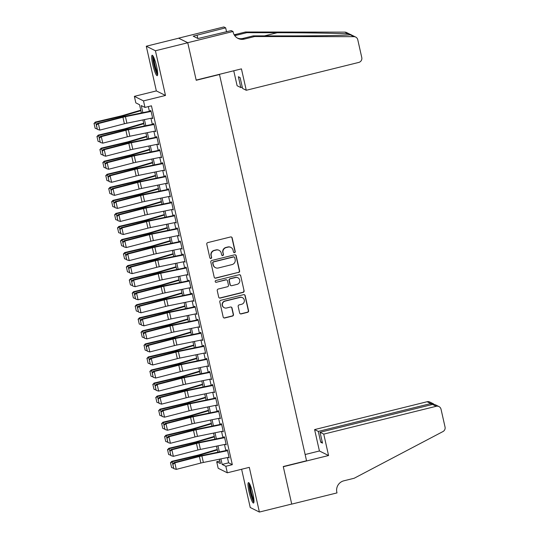<?xml version="1.0" encoding="UTF-8"?>
<svg xmlns="http://www.w3.org/2000/svg" width="539" height="539" viewBox="0 0 539 539"><rect width="100%" height="100%" fill="white"/><g stroke="black" fill="none" stroke-linecap="round" stroke-linejoin="round"><path stroke-width="0.81" d="M234.553 252.643A0.93 0.91 116.4 0 0 235.24 251.524L232.168 237.921A1.327 1.294 116.4 0 0 230.611 236.951L207.758 242.611A1.327 1.294 116.4 0 0 206.781 244.201L209.846 257.81A0.93 0.91 116.4 0 0 210.938 258.491A0.93 0.91 116.4 0 0 211.625 257.373L211.227 255.614A4.238 4.15 116.4 0 1 214.367 250.507L216.267 250.035A4.238 4.15 116.4 0 1 221.259 253.128L221.65 254.886A0.93 0.91 116.4 0 0 222.742 255.567A0.93 0.91 116.4 0 0 223.429 254.448L223.031 252.69A4.238 4.15 116.4 0 1 226.171 247.583L228.078 247.111A4.238 4.15 116.4 0 1 233.064 250.204L233.461 251.969A0.93 0.91 116.4 0 0 234.553 252.643M233.818 252.508A0.93 0.91 116.4 0 0 234.991 251.403L231.925 237.793A1.327 1.294 116.4 0 0 231.366 236.992M210.203 258.349A0.93 0.91 116.4 0 0 211.376 257.251L211.227 255.614M222.014 255.432A0.93 0.91 116.4 0 0 223.186 254.327L223.031 252.69M252.912 493.771A10.524 1.657 -103.9 0 0 248.459 482.6A10.524 1.657 -103.9 0 0 249.058 491.858A10.524 1.657 -103.9 0 0 253.512 503.035A10.524 1.657 -103.9 0 0 252.912 493.771M156.6 66.412A10.524 1.657 -103.9 0 0 152.146 55.241A10.524 1.657 -103.9 0 0 152.746 64.498A10.524 1.657 -103.9 0 0 157.206 75.676A10.524 1.657 -103.9 0 0 156.6 66.412M239.633 312.95A1.327 1.294 116.4 0 0 241.189 313.914L247.596 312.33A1.327 1.294 116.4 0 0 248.58 310.733L245.171 295.621A1.327 1.294 116.4 0 0 243.615 294.651L220.768 300.311A1.327 1.294 116.4 0 0 219.784 301.907L223.186 317.02A1.327 1.294 116.4 0 0 224.75 317.983L232.491 316.07A1.327 1.294 116.4 0 0 233.475 314.473L232.013 308.005A1.327 1.294 116.4 0 0 230.456 307.041L226.616 307.991A3.544 3.47 116.4 0 1 222.391 304.191A3.544 3.47 116.4 0 1 225.073 301.139L240.118 297.413A3.544 3.47 116.4 0 1 244.342 301.213A3.544 3.47 116.4 0 1 241.661 304.265L239.154 304.885A1.327 1.294 116.4 0 0 238.171 306.482L239.633 312.95M227.418 457.55L228.61 462.833L232.316 464.672L225.848 466.275L227.323 472.797L218.174 468.263L216.705 461.734L220.411 463.574L219.427 459.188M233.01 31.491L187.74 42.696L196.169 80.082L241.438 68.877L246.262 90.276L358.779 62.423A4.049 3.962 116.4 0 0 361.777 57.545L357.768 39.738A4.049 3.962 116.4 0 0 353.961 36.665L254.63 36.537L244.288 39.098A9.446 9.244 -63.6 0 1 233.171 32.205L233.01 31.491L231.218 30.602L197.975 38.532L193.205 36.167L225.659 27.839L223.867 26.95L178.598 38.154L187.761 42.756L196.216 80.277L219.494 74.51L306.543 460.771L283.258 466.531L291.714 504.046L259.38 512.05L249.308 467.353L227.323 472.797M187.761 42.756L155.427 50.76L146.278 46.226L156.35 90.916L134.366 96.36L143.509 100.901L144.978 107.423L141.272 105.583L142.862 112.651M156.35 90.916L165.493 95.457L155.427 50.76M165.493 95.457L143.509 100.901M232.316 464.672L151.446 105.819L144.978 107.423M238.622 272.498A1.327 1.294 116.4 0 0 239.606 270.901L236.197 255.789A1.327 1.294 116.4 0 0 234.64 254.819L211.787 260.478A1.327 1.294 116.4 0 0 210.81 262.069L214.212 277.187A1.327 1.294 116.4 0 0 215.768 278.151L238.373 272.37A1.327 1.294 116.4 0 0 239.356 270.78L235.947 255.661A1.327 1.294 116.4 0 0 235.388 254.859M240.684 275.705L244.093 290.817A1.327 1.294 116.4 0 1 243.109 292.414L220.262 298.067A1.327 1.294 116.4 0 1 218.699 297.104L217.244 290.636A1.327 1.294 116.4 0 1 218.228 289.039L227.492 286.748A1.327 1.294 116.4 0 0 228.475 285.151L227.505 280.859A1.327 1.294 116.4 0 0 225.949 279.889L216.301 282.281A0.93 0.91 116.4 0 1 215.196 281.284A0.93 0.91 116.4 0 1 215.896 280.489L239.127 274.735A1.327 1.294 116.4 0 1 240.684 275.705L244.093 290.817M241.613 469.26L250.237 507.509L259.38 512.05M178.611 38.222L146.278 46.226M152.059 118.048L152.739 118.634L150.981 110.805L150.361 110.502L150.59 111.526M155.003 131.098L155.683 131.684L153.918 123.855L153.298 123.546L153.534 124.576M157.94 144.149L158.621 144.735L156.862 136.906L156.243 136.596L156.472 137.62M160.885 157.199L161.565 157.779L159.8 149.95L159.18 149.647L159.416 150.671M163.822 170.243L164.503 170.829L162.738 163L162.124 162.697L162.354 163.721M166.767 183.294L167.447 183.88L165.682 176.051L165.062 175.741L165.298 176.772M169.704 196.344L170.385 196.93L168.619 189.101L168.006 188.791L168.235 189.822M172.648 209.395L173.329 209.981L171.564 202.152L170.944 201.842L171.18 202.866M175.586 222.445L176.266 223.025L174.501 215.196L173.888 214.893L174.117 215.917M178.53 235.489L179.211 236.075L177.446 228.246L176.826 227.943L177.055 228.967M181.468 248.54L182.148 249.126L180.383 241.297L179.77 240.987L179.999 242.018M184.412 261.59L185.093 262.176L183.327 254.347L182.708 254.037L182.937 255.068M187.35 274.641L188.03 275.227L186.265 267.398L185.652 267.088L185.881 268.112M190.294 287.691L190.974 288.271L189.209 280.442L188.589 280.139L188.818 281.163M193.231 300.735L193.912 301.321L192.147 293.492L191.534 293.189L191.763 294.213M196.176 313.786L196.856 314.372L195.091 306.543L194.471 306.233L194.7 307.264M199.113 326.836L199.794 327.422L198.029 319.593L197.409 319.283L197.645 320.314M202.058 339.887L202.738 340.473L200.973 332.644L200.353 332.334L200.582 333.358M204.995 352.937L205.676 353.517L203.91 345.688L203.291 345.384L203.526 346.409M207.933 365.981L208.62 366.567L206.855 358.738L206.235 358.435L206.464 359.459M210.877 379.032L211.557 379.618L209.792 371.789L209.172 371.479L209.408 372.51M213.815 392.082L214.495 392.668L212.737 384.839L212.117 384.529L212.346 385.553M216.759 405.133L217.439 405.719L215.674 397.883L215.054 397.58L215.29 398.604M219.696 418.176L220.377 418.763L218.618 410.934L217.999 410.63L218.228 411.655M222.641 431.227L223.321 431.813L221.556 423.984L220.936 423.681L221.172 424.705M225.578 444.277L226.259 444.864L224.493 437.035L223.88 436.725L224.109 437.756M148.326 106.594L149.391 111.317M150.96 118.277L152.335 124.368M153.898 131.321L155.272 137.411M156.842 144.371L158.217 150.462M159.78 157.422L161.154 163.512M162.724 170.472L164.099 176.563M165.662 183.523L167.036 189.607M168.606 196.567L169.974 202.657M171.543 209.617L172.918 215.708M174.488 222.668L175.855 228.758M177.425 235.718L178.8 241.809M180.37 248.769L181.737 254.853M183.307 261.813L184.682 267.903M186.251 274.863L187.619 280.954M189.189 287.914L190.563 294.004M192.133 300.964L193.501 307.055M195.071 314.015L196.445 320.099M198.015 327.058L199.383 333.149M200.953 340.109L202.327 346.2M203.897 353.16L205.265 359.25M206.835 366.21L208.209 372.301M209.772 379.261L211.147 385.345M212.716 392.304L214.091 398.395M215.654 405.355L217.028 411.446M218.598 418.405L219.973 424.496M221.536 431.456L222.91 437.547M224.48 444.5L225.854 450.591M228.523 457.328L229.203 457.914L227.438 450.085L226.818 449.775L227.054 450.799M219.824 460.966L216.705 461.734M141.393 112.947L139.54 104.721L135.835 102.882L134.366 96.36M220.896 458.884L222.142 464.436L225.848 466.275M144.432 119.611L145.806 125.695M147.376 132.655L148.744 138.745M150.314 145.705L151.688 151.796M153.258 158.756L154.626 164.846M156.195 171.806L157.57 177.897M159.14 184.857L160.507 190.941M162.077 197.901L163.452 203.991M165.022 210.951L166.389 217.042M167.959 224.002L169.334 230.092M170.897 237.052L172.271 243.143M173.841 250.103L175.215 256.187M176.779 263.147L178.153 269.237M179.723 276.197L181.097 282.288M182.66 289.248L184.035 295.338M185.605 302.298L186.979 308.389M188.542 315.349L189.917 321.433M191.486 328.392L192.861 334.483M194.424 341.443L195.798 347.534M197.368 354.494L198.736 360.584M200.306 367.544L201.68 373.635M203.25 380.588L204.618 386.679M206.188 393.638L207.562 399.729M209.132 406.689L210.5 412.78M212.07 419.74L213.444 425.83M215.014 432.79L216.382 438.881M217.951 445.834L219.326 451.925M217.857 452.228L216.483 446.137M214.913 439.177L213.545 433.086M211.975 426.127L210.601 420.036M209.031 413.076L207.663 406.992M206.093 400.032L204.719 393.942M203.149 386.982L201.781 380.891M200.212 373.931L198.837 367.841M197.267 360.881L195.9 354.79M194.33 347.837L192.955 341.746M191.392 334.786L190.018 328.696M188.448 321.736L187.073 315.645M185.51 308.685L184.136 302.595M182.566 295.635L181.192 289.544M179.628 282.591L178.254 276.5M176.684 269.54L175.31 263.45M173.747 256.49L172.372 250.399M170.802 243.439L169.428 237.349M167.865 230.389L166.49 224.305M164.921 217.345L163.553 211.254M161.983 204.294L160.609 198.204M159.039 191.244L157.671 185.153M156.101 178.193L154.727 172.103M153.157 165.143L151.789 159.059M150.219 152.099L148.845 146.008M147.275 139.049L145.907 132.958M144.337 125.998L142.963 119.907M228.61 462.833L222.142 464.436M152.126 118.331L152.645 118.196M155.064 131.375L155.582 131.246M158.008 144.425L158.527 144.297M160.945 157.476L161.464 157.348M163.89 170.526L164.408 170.398M166.827 183.577L167.346 183.442M169.772 196.62L170.29 196.492M172.709 209.671L173.228 209.543M175.653 222.722L176.172 222.594M178.591 235.772L179.11 235.644M181.535 248.823L182.054 248.688M184.473 261.866L184.992 261.738M187.41 274.917L187.936 274.789M190.355 287.967L190.873 287.839M193.292 301.018L193.818 300.89M196.236 314.062L196.755 313.934M199.174 327.112L199.699 326.984M202.118 340.163L202.637 340.035M205.056 353.213L205.575 353.085M208 366.264L208.519 366.136M210.938 379.308L211.456 379.18M213.882 392.358L214.401 392.23M216.819 405.409L217.338 405.281M219.764 418.459L220.283 418.331M222.701 431.51L223.22 431.382M225.646 444.554L226.164 444.426M228.583 457.604L229.102 457.476M230.887 247.414L230.638 247.293A4.238 4.15 116.4 0 0 227.829 246.99L228.078 247.111M222.789 252.569A4.238 4.15 116.4 0 1 225.929 247.462L227.829 246.99M219.077 250.339L218.834 250.217A4.238 4.15 116.4 0 0 216.024 249.914L216.267 250.035M210.978 255.486A4.238 4.15 116.4 0 1 214.118 250.386L216.024 249.914M214.771 277.989A1.327 1.294 116.4 0 0 215.526 278.03L238.373 272.37M234.734 257.635A0.93 0.91 116.4 0 0 233.643 256.962L213.585 261.92A0.93 0.91 116.4 0 0 212.898 263.039L213.323 264.898A4.238 4.15 116.4 0 0 218.308 267.991L232.019 264.595A4.238 4.15 116.4 0 0 235.159 259.495L234.734 257.635M234.263 257.022L234.014 256.901A0.93 0.91 116.4 0 0 233.4 256.833L233.643 256.962M215.499 267.688L215.25 267.566A4.238 4.15 116.4 0 1 213.073 264.777L212.656 262.917A0.93 0.91 116.4 0 1 213.343 261.799L233.4 256.833M219.258 297.905A1.327 1.294 116.4 0 0 220.013 297.946L242.867 292.293A1.327 1.294 116.4 0 0 243.844 290.696M226.825 279.99L226.575 279.862A1.327 1.294 116.4 0 0 225.7 279.768L216.301 282.281M215.566 282.146A0.93 0.91 116.4 0 0 216.051 282.16M237.106 284.363A3.544 3.47 116.4 0 0 237.915 277.767A3.544 3.47 116.4 0 0 235.563 277.511L230.261 278.825A1.327 1.294 116.4 0 0 229.284 280.421L230.247 284.713A1.327 1.294 116.4 0 0 231.81 285.677L237.106 284.363M237.915 277.767L237.665 277.646A3.544 3.47 116.4 0 0 235.314 277.39L235.563 277.511M230.928 285.582L230.685 285.461A1.327 1.294 116.4 0 1 230.005 284.585L229.035 280.293A1.327 1.294 116.4 0 1 230.018 278.703L235.314 277.39M240.441 275.584A1.327 1.294 116.4 0 0 239.875 274.775M242.462 297.669L242.213 297.541A3.544 3.47 116.4 0 0 239.868 297.292L240.118 297.413M224.271 307.735L224.022 307.614A3.544 3.47 116.4 0 1 224.824 301.018L239.868 297.292M223.752 317.821A1.327 1.294 116.4 0 0 224.5 317.862L232.242 315.948A1.327 1.294 116.4 0 0 233.225 314.352L231.77 307.884A1.327 1.294 116.4 0 0 231.211 307.082M240.192 313.752A1.327 1.294 116.4 0 0 240.94 313.792L247.354 312.209A1.327 1.294 116.4 0 0 248.331 310.612L244.928 295.5A1.327 1.294 116.4 0 0 244.369 294.692M140.767 110.165L122.966 115.44A6.744 0.883 167.3 0 1 120.574 116.074L95.315 122.07L95.699 122.434L120.958 116.437A10.12 1.321 -12.7 0 0 124.549 115.487L140.874 110.65M94.109 123.707L95.133 128.275L94.109 123.707L95.699 122.434L97.263 128.936M97.168 128.962L95.133 128.275M93.954 123.566L95.315 122.07M152.584 117.94L126.908 123.188A6.744 0.883 -12.7 0 0 124.401 123.768L99.83 130.108L97.364 129.38L96.333 124.812L97.364 129.38M151.115 111.418L125.439 116.667A6.744 0.883 -12.7 0 0 122.932 117.246L98.361 123.579L97.512 123.337L122.077 116.997A10.12 1.321 167.3 0 1 125.843 116.128L150.496 111.088M96.67 124.913L98.361 123.579L99.83 130.108L97.7 129.481M97.512 123.337L96.333 124.812M157.671 73.998A9.109 1.435 76.1 0 1 155.259 68.891A9.109 1.435 76.1 0 1 153.339 56.507M153.972 57.828A8.435 1.327 -103.9 0 0 155.939 68.453A8.435 1.327 -103.9 0 0 157.61 72.536M152.82 55.685A10.457 1.644 -103.9 0 0 155.192 69.437A10.457 1.644 -103.9 0 0 157.597 74.961M253.984 501.358A9.109 1.435 76.1 0 1 251.565 496.251A9.109 1.435 76.1 0 1 249.651 483.867M250.278 485.188A8.435 1.327 -103.9 0 0 252.245 495.813A8.435 1.327 -103.9 0 0 253.923 499.896M249.133 483.045A10.457 1.644 -103.9 0 0 251.497 496.796A10.457 1.644 -103.9 0 0 253.903 502.321M246.262 90.276L242.563 88.443L240.124 77.609L238.366 76.74L240.812 87.567L242.287 87.203M240.812 87.567L237.113 85.735L233.744 70.777M254.63 36.537L253.276 35.87L283.736 35.904C312.91 35.978 344.36 35.486 350.343 34.873C352.055 35.022 351.421 34.705 348.43 33.923C339.934 33.283 306.341 32.717 277.295 32.711L246.842 32.67L236.493 35.23A9.446 9.244 -63.6 0 1 234.627 35.5M246.842 32.67L245.488 32.003L235.139 34.563A9.446 9.244 -63.6 0 1 234.155 34.752M237.362 38.06A9.446 9.244 -63.6 0 0 242.934 38.431L253.276 35.87M348.43 33.923L344.812 32.124L245.488 32.003M187.74 42.696L178.598 38.154M226.542 31.761L225.659 27.839M344.812 32.124A4.049 3.962 -63.6 0 1 346.543 32.529L350.801 34.644M353.961 36.665L350.343 34.873L351.28 34.894M226.865 31.68A9.446 9.244 -63.6 0 1 226.333 30.831M197.813 38.458L197.085 35.21M323.75 434.117L436.273 406.271L432.574 404.432L320.051 432.285L323.75 434.117L328.568 455.522L283.305 466.727L291.727 504.113L336.996 492.909L336.835 492.188A9.446 9.244 116.4 0 1 343.828 480.815L354.177 478.255L442.95 431.564A4.049 3.962 116.4 0 0 445.046 427.036L441.03 409.222A4.049 3.962 116.4 0 0 436.273 406.271M305.135 454.518L319.425 450.981L328.568 455.522M319.425 450.981L314.601 429.583L318.3 431.416L320.739 442.243L322.497 443.119L320.051 432.285M318.3 431.416L430.823 403.563L427.124 401.73A4.049 3.962 -63.6 0 1 429.805 402.02L433.329 403.765L430.823 403.563L431.099 404.802M314.601 429.583L427.124 401.73M320.739 442.243L322.214 441.879M434.151 404.385L433.329 403.765M438.955 406.554L435.431 404.809L432.574 404.432M143.711 123.215L125.91 128.491A6.744 0.883 167.3 0 1 123.519 129.124L98.26 135.121L98.644 135.484L123.896 129.488A10.12 1.321 -12.7 0 0 127.487 128.538L143.819 123.7M97.047 136.758L98.078 141.326L97.047 136.758L98.644 135.484L100.2 141.986M100.113 142.006L98.078 141.326M96.892 136.61L98.26 135.121M146.648 136.266L128.848 141.541A6.744 0.883 167.3 0 1 126.456 142.175L101.197 148.171L101.581 148.535L126.84 142.539A10.12 1.321 -12.7 0 0 130.431 141.589L146.756 136.744M99.984 149.808L101.015 154.376L99.984 149.808L101.581 148.535L103.144 155.037M103.05 155.057L101.015 154.376M99.836 149.66L101.197 148.171M149.593 149.316L131.792 154.585A6.744 0.883 167.3 0 1 129.4 155.225L104.142 161.222L104.526 161.585L129.778 155.589A10.12 1.321 -12.7 0 0 133.369 154.632L149.701 149.795M102.929 162.859L103.96 167.42L102.929 162.859L104.526 161.585L106.082 168.087M105.994 168.107L103.96 167.42M102.774 162.711L104.142 161.222M152.53 162.36L134.73 167.636A6.744 0.883 167.3 0 1 132.338 168.269L107.079 174.265L107.463 174.629L132.722 168.633A10.12 1.321 -12.7 0 0 136.313 167.683L152.638 162.845M105.866 175.903L106.897 180.471L105.866 175.903L107.463 174.629L109.026 181.138M108.932 181.158L106.897 180.471M105.718 175.761L107.079 174.265M155.528 130.99L129.845 136.239A6.744 0.883 -12.7 0 0 127.339 136.818L102.774 143.158L100.301 142.431L99.27 137.863L100.301 142.431M154.06 124.469L128.376 129.717A6.744 0.883 -12.7 0 0 125.87 130.297L101.298 136.63L100.449 136.38L125.021 130.047A10.12 1.321 167.3 0 1 128.781 129.178L153.433 124.138M99.614 137.964L101.298 136.63L102.774 143.158L100.645 142.532M100.449 136.38L99.27 137.863M158.466 144.041L132.789 149.29A6.744 0.883 -12.7 0 0 130.283 149.869L105.711 156.202L103.245 155.481L102.215 150.913L103.245 155.481M156.997 137.519L131.321 142.761A6.744 0.883 -12.7 0 0 128.808 143.34L104.243 149.68L103.394 149.431L127.959 143.091A10.12 1.321 167.3 0 1 131.725 142.229L156.377 137.189M102.551 151.008L104.243 149.68L105.711 156.202L103.582 155.576M103.394 149.431L102.215 150.913M161.41 157.092L135.727 162.34A6.744 0.883 -12.7 0 0 133.221 162.919L108.656 169.253L106.183 168.525L105.152 163.964L106.183 168.525M159.935 150.563L134.258 155.811A6.744 0.883 -12.7 0 0 131.752 156.391L107.18 162.731L106.331 162.482L130.903 156.142A10.12 1.321 167.3 0 1 134.662 155.272L159.315 150.24M105.496 164.058L107.18 162.731L108.656 169.253L106.527 168.626M106.331 162.482L105.152 163.964M164.348 170.135L138.671 175.384A6.744 0.883 -12.7 0 0 136.165 175.963L111.593 182.303L109.127 181.576L108.096 177.008L109.127 181.576M162.879 163.613L137.202 168.862A6.744 0.883 -12.7 0 0 134.689 169.441L110.124 175.781L109.276 175.532L133.84 169.192A10.12 1.321 167.3 0 1 137.6 168.323L162.259 163.283M108.433 177.109L110.124 175.781L111.593 182.303L109.464 181.677M109.276 175.532L108.096 177.008M155.475 175.411L137.674 180.686A6.744 0.883 167.3 0 1 135.276 181.32L110.023 187.316L110.407 187.68L135.66 181.683A10.12 1.321 -12.7 0 0 139.251 180.733L155.582 175.896M108.811 188.953L109.841 193.521L108.811 188.953L110.407 187.68L111.964 194.181M111.876 194.208L109.841 193.521M108.656 188.812L110.023 187.316M167.292 183.186L141.609 188.434A6.744 0.883 -12.7 0 0 139.102 189.014L114.537 195.354L112.065 194.626L111.034 190.058L112.065 194.626M165.817 176.664L140.14 181.912A6.744 0.883 -12.7 0 0 137.634 182.492L113.062 188.825L112.213 188.583L136.785 182.243A10.12 1.321 167.3 0 1 140.544 181.373L165.197 176.334M111.378 190.159L113.062 188.825L114.537 195.354L112.408 194.727M112.213 188.583L111.034 190.058M158.412 188.461L140.612 193.737A6.744 0.883 167.3 0 1 138.22 194.37L112.961 200.367L113.345 200.73L138.604 194.734A10.12 1.321 -12.7 0 0 142.195 193.784L158.52 188.946M111.748 202.004L112.779 206.572L111.748 202.004L113.345 200.73L114.908 207.232M114.814 207.252L112.779 206.572M111.6 201.856L112.961 200.367M170.23 196.236L144.553 201.485A6.744 0.883 -12.7 0 0 142.047 202.064L117.475 208.404L115.009 207.677L113.978 203.109L115.009 207.677M168.761 189.715L143.078 194.963A6.744 0.883 -12.7 0 0 140.571 195.536L116.006 201.876L115.157 201.626L139.722 195.293A10.12 1.321 167.3 0 1 143.482 194.424L168.141 189.384M114.315 203.21L116.006 201.876L117.475 208.404L115.346 207.778M115.157 201.626L113.978 203.109M161.356 201.512L143.556 206.787A6.744 0.883 167.3 0 1 141.157 207.421L115.905 213.417L116.283 213.781L141.541 207.784A10.12 1.321 -12.7 0 0 145.132 206.835L161.464 201.99M114.692 215.054L115.723 219.622L114.692 215.054L116.283 213.781L117.846 220.283M117.758 220.303L115.723 219.622M114.537 214.906L115.905 213.417M173.174 209.287L147.491 214.535A6.744 0.883 -12.7 0 0 144.984 215.115L120.419 221.448L117.947 220.727L116.916 216.159L117.947 220.727M171.698 202.758L146.022 208.007A6.744 0.883 -12.7 0 0 143.515 208.586L118.944 214.926L118.095 214.677L142.667 208.337A10.12 1.321 167.3 0 1 146.426 207.475L171.079 202.435M117.259 216.254L118.944 214.926L120.419 221.448L118.284 220.822M118.095 214.677L116.916 216.159M164.294 214.556L146.493 219.831A6.744 0.883 167.3 0 1 144.102 220.471L118.843 226.468L119.227 226.831L144.486 220.835A10.12 1.321 -12.7 0 0 148.077 219.878L164.402 215.041M117.63 228.098L118.661 232.666L117.63 228.098L119.227 226.831L120.79 233.333M120.696 233.353L118.661 232.666M117.482 227.957L118.843 226.468M176.112 222.337L150.435 227.586A6.744 0.883 -12.7 0 0 147.929 228.159L123.357 234.499L120.891 233.771L119.86 229.21L120.891 233.771M174.643 215.809L148.959 221.057A6.744 0.883 -12.7 0 0 146.453 221.637L121.888 227.977L121.039 227.727L145.604 221.388A10.12 1.321 167.3 0 1 149.364 220.518L174.016 215.485M120.197 229.304L121.888 227.977L123.357 234.499L121.228 233.872M121.039 227.727L119.86 229.21M167.238 227.606L149.438 232.882A6.744 0.883 167.3 0 1 147.039 233.515L121.787 239.511L122.164 239.875L147.423 233.879A10.12 1.321 -12.7 0 0 151.014 232.929L167.346 228.091M120.574 241.149L121.605 245.717L120.574 241.149L122.164 239.875L123.727 246.377M123.64 246.404L121.605 245.717M120.419 241.007L121.787 239.511M179.056 235.381L153.372 240.63A6.744 0.883 -12.7 0 0 150.866 241.209L126.294 247.549L123.829 246.822L122.798 242.254L123.829 246.822M177.58 228.859L151.904 234.108A6.744 0.883 -12.7 0 0 149.397 234.687L124.826 241.027L123.977 240.778L148.548 234.438A10.12 1.321 167.3 0 1 152.308 233.569L176.96 228.529M123.141 242.355L124.826 241.027L126.294 247.549L124.165 246.923M123.977 240.778L122.798 242.254M170.176 240.657L152.375 245.932A6.744 0.883 167.3 0 1 149.983 246.566L124.725 252.562L125.109 252.926L150.368 246.929A10.12 1.321 -12.7 0 0 153.959 245.979L170.284 241.142M123.512 254.199L124.543 258.767L123.512 254.199L125.109 252.926L126.672 259.427M126.577 259.448L124.543 258.767M123.364 254.051L124.725 252.562M181.993 248.432L156.317 253.68A6.744 0.883 -12.7 0 0 153.81 254.26L129.239 260.6L126.766 259.872L125.742 255.304L126.766 259.872M180.525 241.91L154.841 247.158A6.744 0.883 -12.7 0 0 152.335 247.738L127.77 254.071L126.921 253.822L151.486 247.489A10.12 1.321 167.3 0 1 155.245 246.619L179.898 241.58M126.079 255.405L127.77 254.071L129.239 260.6L127.11 259.973M126.921 253.822L125.742 255.304M173.12 253.707L155.32 258.983A6.744 0.883 167.3 0 1 152.921 259.616L127.669 265.612L128.046 265.976L153.305 259.98A10.12 1.321 -12.7 0 0 156.896 259.03L173.228 254.186M126.456 267.25L127.487 271.818L126.456 267.25L128.046 265.976L129.609 272.478M129.522 272.498L127.487 271.818M126.301 267.101L127.669 265.612M184.938 261.482L159.254 266.731A6.744 0.883 -12.7 0 0 156.748 267.31L132.176 273.644L129.71 272.923L128.68 268.355L129.71 272.923M183.462 254.96L157.786 260.209A6.744 0.883 -12.7 0 0 155.279 260.782L130.707 267.122L129.859 266.872L154.43 260.539A10.12 1.321 167.3 0 1 158.19 259.67L182.842 254.63M129.023 268.456L130.707 267.122L132.176 273.644L130.047 273.024M129.859 266.872L128.68 268.355M176.058 266.758L158.257 272.033A6.744 0.883 167.3 0 1 155.865 272.667L130.606 278.663L130.99 279.027L156.249 273.03A10.12 1.321 -12.7 0 0 159.84 272.074L176.165 267.236M129.394 280.3L130.425 284.868L129.394 280.3L130.99 279.027L132.554 285.529M132.459 285.549L130.425 284.868M129.239 280.152L130.606 278.663M187.875 274.533L162.199 279.781A6.744 0.883 -12.7 0 0 159.685 280.361L135.121 286.694L132.648 285.973L131.624 281.405L132.648 285.973M186.406 268.004L160.723 273.253A6.744 0.883 -12.7 0 0 158.217 273.832L133.652 280.172L132.803 279.923L157.368 273.583A10.12 1.321 167.3 0 1 161.127 272.721L185.78 267.681M131.961 281.499L133.652 280.172L135.121 286.694L132.992 286.068M132.803 279.923L131.624 281.405M179.002 279.802L161.201 285.077A6.744 0.883 167.3 0 1 158.803 285.717L133.551 291.707L133.928 292.071L159.187 286.081A10.12 1.321 -12.7 0 0 162.778 285.124L179.11 280.287M132.338 293.344L133.362 297.912L132.338 293.344L133.928 292.071L135.491 298.579M135.404 298.599L133.362 297.912M132.183 293.203L133.551 291.707M190.813 287.583L165.136 292.832A6.744 0.883 -12.7 0 0 162.63 293.405L138.058 299.745L135.592 299.017L134.561 294.449L135.592 299.017M189.344 281.055L163.667 286.303A6.744 0.883 -12.7 0 0 161.161 286.883L136.589 293.223L135.74 292.973L160.312 286.633A10.12 1.321 167.3 0 1 164.072 285.764L188.724 280.731M134.905 294.55L136.589 293.223L138.058 299.745L135.929 299.118M135.74 292.973L134.561 294.449M181.939 292.852L164.139 298.128A6.744 0.883 167.3 0 1 161.747 298.761L136.488 304.757L136.872 305.121L162.131 299.125A10.12 1.321 -12.7 0 0 165.722 298.175L182.047 293.337M135.276 306.395L136.306 310.963L135.276 306.395L136.872 305.121L138.435 311.623M138.341 311.65L136.306 310.963M135.121 306.253L136.488 304.757M193.757 300.627L168.08 305.876A6.744 0.883 -12.7 0 0 165.567 306.455L141.002 312.795L138.53 312.068L137.506 307.499L138.53 312.068M192.288 294.105L166.605 299.354A6.744 0.883 -12.7 0 0 164.099 299.933L139.534 306.267L138.685 306.024L163.25 299.684A10.12 1.321 167.3 0 1 167.009 298.815L191.662 293.775M137.843 307.601L139.534 306.267L141.002 312.795L138.873 312.169M138.685 306.024L137.506 307.499M184.877 305.903L167.083 311.178A6.744 0.883 167.3 0 1 164.685 311.811L139.426 317.808L139.81 318.172L165.069 312.175A10.12 1.321 -12.7 0 0 168.66 311.225L184.992 306.388M138.22 319.445L139.244 324.013L138.22 319.445L139.81 318.172L141.373 324.673M141.285 324.694L139.244 324.013M138.065 319.297L139.426 317.808M196.695 313.678L171.018 318.926A6.744 0.883 -12.7 0 0 168.512 319.506L143.94 325.846L141.474 325.118L140.443 320.55L141.474 325.118M195.226 307.156L169.549 312.404A6.744 0.883 -12.7 0 0 167.043 312.984L142.471 319.317L141.622 319.068L166.194 312.735A10.12 1.321 167.3 0 1 169.953 311.865L194.606 306.826M140.787 320.651L142.471 319.317L143.94 325.846L141.811 325.219M141.622 319.068L140.443 320.55M187.821 318.953L170.021 324.229A6.744 0.883 167.3 0 1 167.629 324.862L142.37 330.858L142.754 331.222L168.013 325.226A10.12 1.321 -12.7 0 0 171.604 324.276L187.929 319.432M141.157 332.496L142.188 337.064L141.157 332.496L142.754 331.222L144.317 337.724M144.223 337.744L142.188 337.064M141.002 332.347L142.37 330.858M199.639 326.728L173.956 331.977A6.744 0.883 -12.7 0 0 171.449 332.556L146.884 338.89L144.412 338.169L143.387 333.601L144.412 338.169M198.17 320.206L172.487 325.455A6.744 0.883 -12.7 0 0 169.98 326.028L145.415 332.368L144.56 332.118L169.131 325.785A10.12 1.321 167.3 0 1 172.891 324.916L197.543 319.876M143.724 333.702L145.415 332.368L146.884 338.89L144.755 338.263M144.56 332.118L143.387 333.601M190.759 332.004L172.965 337.279A6.744 0.883 167.3 0 1 170.567 337.913L145.308 343.909L145.692 344.273L170.951 338.276A10.12 1.321 -12.7 0 0 174.542 337.32L190.873 332.482M144.102 345.546L145.126 350.107L144.102 345.546L145.692 344.273L147.255 350.774M147.16 350.795L145.126 350.107M143.947 345.398L145.308 343.909M202.576 339.779L176.9 345.027A6.744 0.883 -12.7 0 0 174.393 345.607L149.822 351.94L147.356 351.219L146.325 346.651L147.356 351.219M201.108 333.25L175.431 338.499A6.744 0.883 -12.7 0 0 172.925 339.078L148.353 345.418L147.504 345.169L172.076 338.829A10.12 1.321 167.3 0 1 175.835 337.966L200.488 332.927M146.662 346.745L148.353 345.418L149.822 351.94L147.693 351.313M147.504 345.169L146.325 346.651M193.703 345.048L175.903 350.323A6.744 0.883 167.3 0 1 173.511 350.963L148.252 356.953L148.636 357.317L173.895 351.327A10.12 1.321 -12.7 0 0 177.486 350.37L193.811 345.533M147.039 358.59L148.07 363.158L147.039 358.59L148.636 357.317L150.192 363.825M150.105 363.845L148.07 363.158M146.884 358.448L148.252 356.953M205.521 352.829L179.837 358.078A6.744 0.883 -12.7 0 0 177.331 358.651L152.766 364.991L150.293 364.263L149.269 359.695L150.293 364.263M204.052 346.301L178.369 351.549A6.744 0.883 -12.7 0 0 175.862 352.129L151.297 358.469L150.442 358.219L175.013 351.879A10.12 1.321 167.3 0 1 178.773 351.01L203.425 345.977M149.606 359.796L151.297 358.469L152.766 364.991L150.637 364.364M150.442 358.219L149.269 359.695M196.641 358.098L178.847 363.374A6.744 0.883 167.3 0 1 176.448 364.007L151.189 370.003L151.574 370.367L176.832 364.371A10.12 1.321 -12.7 0 0 180.424 363.421L196.748 358.583M149.983 371.64L151.008 376.209L149.983 371.64L151.574 370.367L153.137 376.869M153.042 376.896L151.008 376.209M149.829 371.499L151.189 370.003M208.458 365.873L182.782 371.122A6.744 0.883 -12.7 0 0 180.275 371.701L155.704 378.041L153.238 377.313L152.207 372.745L153.238 377.313M206.989 359.351L181.313 364.6A6.744 0.883 -12.7 0 0 178.807 365.179L154.235 371.512L153.386 371.27L177.951 364.93A10.12 1.321 167.3 0 1 181.717 364.061L206.37 359.021M152.544 372.847L154.235 371.512L155.704 378.041L153.575 377.415M153.386 371.27L152.207 372.745M199.585 371.149L181.784 376.424A6.744 0.883 167.3 0 1 179.393 377.057L154.134 383.054L154.518 383.418L179.77 377.421A10.12 1.321 -12.7 0 0 183.368 376.471L199.693 371.634M152.921 384.691L153.952 389.259L152.921 384.691L154.518 383.418L156.074 389.919M155.987 389.94L153.952 389.259M152.766 384.543L154.134 383.054M211.403 378.924L185.719 384.172A6.744 0.883 -12.7 0 0 183.213 384.752L158.648 391.092L156.175 390.364L155.144 385.796L156.175 390.364M209.934 372.402L184.25 377.65A6.744 0.883 -12.7 0 0 181.744 378.23L157.172 384.563L156.323 384.314L180.895 377.98A10.12 1.321 167.3 0 1 184.655 377.111L209.307 372.072M155.488 385.897L157.172 384.563L158.648 391.092L156.519 390.465M156.323 384.314L155.144 385.796M202.523 384.199L184.722 389.475A6.744 0.883 167.3 0 1 182.33 390.108L157.071 396.104L157.455 396.468L182.714 390.472A10.12 1.321 -12.7 0 0 186.305 389.522L202.63 384.678M155.859 397.742L156.889 402.31L155.859 397.742L157.455 396.468L159.018 402.97M158.924 402.99L156.889 402.31M155.71 397.593L157.071 396.104M214.34 391.974L188.663 397.223A6.744 0.883 -12.7 0 0 186.157 397.802L161.585 404.135L159.12 403.415L158.089 398.847L159.12 403.415M212.871 385.452L187.195 390.694A6.744 0.883 -12.7 0 0 184.688 391.274L160.117 397.614L159.268 397.364L183.833 391.031A10.12 1.321 167.3 0 1 187.599 390.162L212.251 385.122M158.426 398.948L160.117 397.614L161.585 404.135L159.456 403.509M159.268 397.364L158.089 398.847M205.467 397.25L187.666 402.525A6.744 0.883 167.3 0 1 185.275 403.159L160.016 409.155L160.4 409.519L185.652 403.522A10.12 1.321 -12.7 0 0 189.243 402.566L205.575 397.728M158.803 410.792L159.834 415.353L158.803 410.792L160.4 409.519L161.956 416.02M161.868 416.041L159.834 415.353M158.648 410.644L160.016 409.155M217.284 405.025L191.601 410.273A6.744 0.883 -12.7 0 0 189.095 410.853L164.53 417.186L162.057 416.458L161.026 411.897L162.057 416.458M215.816 398.496L190.132 403.745A6.744 0.883 -12.7 0 0 187.626 404.324L163.054 410.664L162.205 410.415L186.777 404.075A10.12 1.321 167.3 0 1 190.536 403.212L215.189 398.173M161.37 411.991L163.054 410.664L164.53 417.186L162.401 416.559M162.205 410.415L161.026 411.897M208.404 410.294L190.604 415.569A6.744 0.883 167.3 0 1 188.212 416.209L162.953 422.199L163.337 422.563L188.596 416.566A10.12 1.321 -12.7 0 0 192.187 415.616L208.512 410.779M161.74 423.836L162.771 428.404L161.74 423.836L163.337 422.563L164.9 429.071M164.806 429.091L162.771 428.404M161.592 423.694L162.953 422.199M220.222 418.075L194.545 423.317A6.744 0.883 -12.7 0 0 192.039 423.897L167.467 430.237L165.001 429.509L163.971 424.941L165.001 429.509M218.753 411.547L193.077 416.795A6.744 0.883 -12.7 0 0 190.563 417.375L165.999 423.715L165.15 423.465L189.715 417.125A10.12 1.321 167.3 0 1 193.481 416.256L218.133 411.223M164.307 425.042L165.999 423.715L167.467 430.237L165.338 429.61M165.15 423.465L163.971 424.941M211.349 423.344L193.548 428.62A6.744 0.883 167.3 0 1 191.156 429.253L165.897 435.249L166.281 435.613L191.534 429.617A10.12 1.321 -12.7 0 0 195.125 428.667L211.456 423.829M164.685 436.886L165.716 441.454L164.685 436.886L166.281 435.613L167.838 442.115M167.75 442.142L165.716 441.454M164.53 436.745L165.897 435.249M223.166 431.119L197.483 436.368A6.744 0.883 -12.7 0 0 194.977 436.947L170.412 443.287L167.939 442.559L166.908 437.991L167.939 442.559M221.691 424.597L196.014 429.846A6.744 0.883 -12.7 0 0 193.508 430.425L168.936 436.758L168.087 436.516L192.659 430.176A10.12 1.321 167.3 0 1 196.418 429.307L221.071 424.267M167.252 438.092L168.936 436.758L170.412 443.287L168.283 442.66M168.087 436.516L166.908 437.991M214.286 436.395L196.486 441.67A6.744 0.883 167.3 0 1 194.094 442.303L168.835 448.3L169.219 448.664L194.478 442.667A10.12 1.321 -12.7 0 0 198.069 441.717L214.394 436.88M167.622 449.937L168.653 454.505L167.622 449.937L169.219 448.664L170.782 455.165M170.688 455.185L168.653 454.505M167.474 449.789L168.835 448.3M226.104 444.17L200.427 449.418A6.744 0.883 -12.7 0 0 197.921 449.998L173.349 456.338L170.883 455.61L169.852 451.042L170.883 455.61M224.635 437.648L198.958 442.896A6.744 0.883 -12.7 0 0 196.445 443.476L171.88 449.809L171.031 449.56L195.596 443.226A10.12 1.321 167.3 0 1 199.356 442.357L224.015 437.318M170.189 451.143L171.88 449.809L173.349 456.338L171.22 455.711M171.031 449.56L169.852 451.042M217.23 449.445L199.43 454.721A6.744 0.883 167.3 0 1 197.031 455.354L171.779 461.35L172.163 461.714L197.415 455.718A10.12 1.321 -12.7 0 0 201.007 454.768L217.338 449.924M170.567 462.988L171.597 467.556L170.567 462.988L172.163 461.714L173.72 468.216M173.632 468.236L171.597 467.556M170.412 462.839L171.779 461.35M229.048 457.22L203.365 462.469A6.744 0.883 -12.7 0 0 200.858 463.048L176.293 469.381L173.821 468.661L172.79 464.092L173.821 468.661M227.573 450.698L201.896 455.94A6.744 0.883 -12.7 0 0 199.39 456.52L174.818 462.86L173.969 462.61L198.541 456.277A10.12 1.321 167.3 0 1 202.3 455.408L226.953 450.368M173.134 464.194L174.818 462.86L176.293 469.381L174.164 468.755M173.969 462.61L172.79 464.092M120.958 116.437L121.14 117.239M124.549 115.487L124.745 116.363M126.908 123.188L125.439 116.667M124.401 123.768L122.932 117.246M236.493 35.23L235.139 34.563M242.934 38.431L244.288 39.098M277.295 32.711L264.487 35.884M123.896 129.488L124.078 130.29M127.487 128.538L127.689 129.407M126.84 142.539L127.022 143.34M130.431 141.589L130.627 142.458M129.778 155.589L129.96 156.384M133.369 154.632L133.571 155.508M132.722 168.633L132.904 169.435M136.313 167.683L136.508 168.559M129.845 136.239L128.376 129.717M127.339 136.818L125.87 130.297M132.789 149.29L131.321 142.761M130.283 149.869L128.808 143.34M135.727 162.34L134.258 155.811M133.221 162.919L131.752 156.391M138.671 175.384L137.202 168.862M136.165 175.963L134.689 169.441M135.66 181.683L135.841 182.485M139.251 180.733L139.453 181.603M141.609 188.434L140.14 181.912M139.102 189.014L137.634 182.492M138.604 194.734L138.786 195.536M142.195 193.784L142.39 194.653M144.553 201.485L143.078 194.963M142.047 202.064L140.571 195.536M141.541 207.784L141.723 208.58M145.132 206.835L145.335 207.704M147.491 214.535L146.022 208.007M144.984 215.115L143.515 208.586M144.486 220.835L144.668 221.63M148.077 219.878L148.272 220.754M150.435 227.586L148.959 221.057M147.929 228.159L146.453 221.637M147.423 233.879L147.605 234.681M151.014 232.929L151.21 233.805M153.372 240.63L151.904 234.108M150.866 241.209L149.397 234.687M150.368 246.929L150.543 247.731M153.959 245.979L154.154 246.849M156.317 253.68L154.841 247.158M153.81 254.26L152.335 247.738M153.305 259.98L153.487 260.782M156.896 259.03L157.092 259.899M159.254 266.731L157.786 260.209M156.748 267.31L155.279 260.782M156.249 273.03L156.425 273.825M159.84 272.074L160.036 272.95M162.199 279.781L160.723 273.253M159.685 280.361L158.217 273.832M159.187 286.081L159.369 286.876M162.778 285.124L162.973 286M165.136 292.832L163.667 286.303M162.63 293.405L161.161 286.883M162.131 299.125L162.306 299.927M165.722 298.175L165.918 299.051M168.08 305.876L166.605 299.354M165.567 306.455L164.099 299.933M165.069 312.175L165.251 312.977M168.66 311.225L168.855 312.094M171.018 318.926L169.549 312.404M168.512 319.506L167.043 312.984M168.013 325.226L168.188 326.028M171.604 324.276L171.8 325.145M173.956 331.977L172.487 325.455M171.449 332.556L169.98 326.028M170.951 338.276L171.132 339.071M174.542 337.32L174.737 338.196M176.9 345.027L175.431 338.499M174.393 345.607L172.925 339.078M173.895 351.327L174.07 352.122M177.486 350.37L177.681 351.246M179.837 358.078L178.369 351.549M177.331 358.651L175.862 352.129M176.832 364.371L177.014 365.172M180.424 363.421L180.619 364.297M182.782 371.122L181.313 364.6M180.275 371.701L178.807 365.179M179.77 377.421L179.952 378.223M183.368 376.471L183.563 377.34M185.719 384.172L184.25 377.65M183.213 384.752L181.744 378.23M182.714 390.472L182.896 391.274M186.305 389.522L186.501 390.391M188.663 397.223L187.195 390.694M186.157 397.802L184.688 391.274M185.652 403.522L185.834 404.317M189.243 402.566L189.445 403.441M191.601 410.273L190.132 403.745M189.095 410.853L187.626 404.324M188.596 416.566L188.778 417.368M192.187 415.616L192.383 416.492M194.545 423.317L193.077 416.795M192.039 423.897L190.563 417.375M191.534 429.617L191.716 430.418M195.125 428.667L195.327 429.543M197.483 436.368L196.014 429.846M194.977 436.947L193.508 430.425M194.478 442.667L194.66 443.469M198.069 441.717L198.264 442.586M200.427 449.418L198.958 442.896M197.921 449.998L196.445 443.476M197.415 455.718L197.597 456.52M201.007 454.768L201.209 455.637M203.365 462.469L201.896 455.94M200.858 463.048L199.39 456.52M355.686 37.07L351.253 34.867"/></g></svg>
